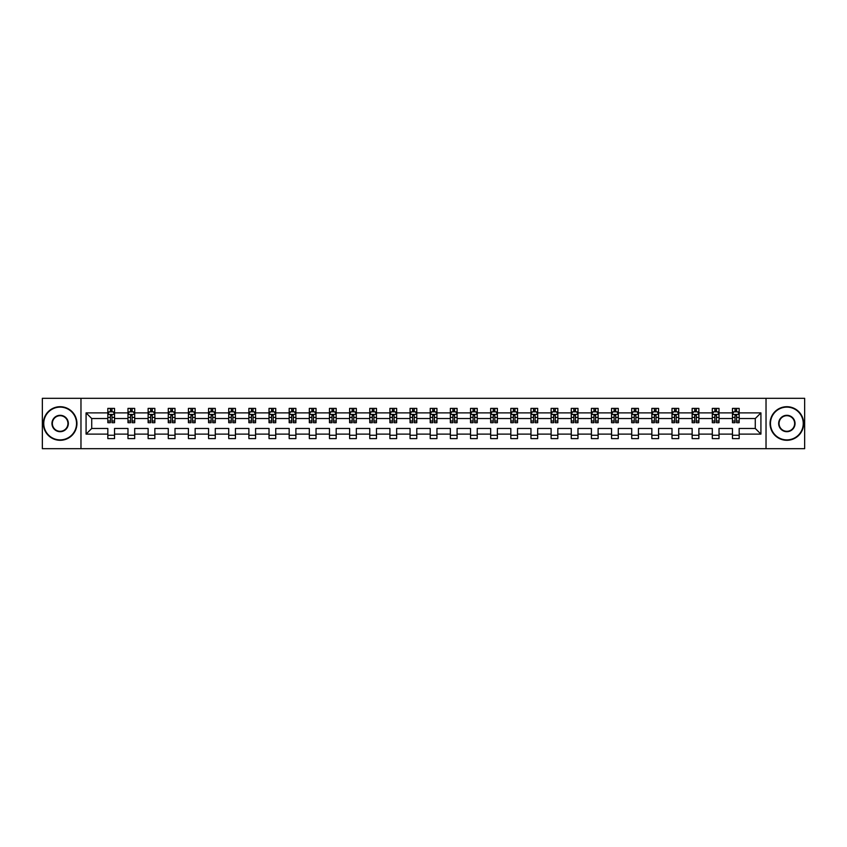 <?xml version="1.0" encoding="UTF-8"?>
<svg xmlns="http://www.w3.org/2000/svg" width="847" height="847" viewBox="0 0 847 847"><rect width="100%" height="100%" fill="white"/><g stroke="black" fill="none" stroke-linecap="round" stroke-linejoin="round"><path stroke-width="1.27" d="M766.027 448.688L804.65 448.688L804.65 398.312L766.027 398.312L766.027 448.688L80.973 448.688L80.973 398.312L42.35 398.312L42.35 448.688L80.973 448.688M739.166 434.109L739.166 428.466L755.28 428.466L760.924 434.109L739.166 434.109L739.166 438.608L732.454 438.608L732.454 434.109L719.018 434.109L719.018 438.608L712.306 438.608L712.306 434.109L698.87 434.109L698.87 438.608L692.147 438.608L692.147 434.109L678.722 434.109L678.722 438.608L671.999 438.608L671.999 434.109L658.574 434.109L658.574 438.608L651.851 438.608L651.851 434.109L638.426 434.109L638.426 438.608L631.703 438.608L631.703 434.109L618.268 434.109L618.268 438.608L611.555 438.608L611.555 434.109L598.12 434.109L598.12 438.608L591.407 438.608L591.407 434.109L577.972 434.109L577.972 438.608L571.259 438.608L571.259 434.109L557.824 434.109L557.824 438.608L551.111 438.608L551.111 434.109L537.676 434.109L537.676 438.608L530.963 438.608L530.963 434.109L517.528 434.109L517.528 438.608L510.815 438.608L510.815 434.109L497.38 434.109L497.38 438.608L490.667 438.608L490.667 434.109L477.232 434.109L477.232 438.608L470.519 438.608L470.519 434.109L457.084 434.109L457.084 438.608L450.36 438.608L450.36 434.109L436.936 434.109L436.936 438.608L430.212 438.608L430.212 434.109L416.788 434.109L416.788 438.608L410.064 438.608L410.064 434.109L396.64 434.109L396.64 438.608L389.916 438.608L389.916 434.109L376.481 434.109L376.481 438.608L369.768 438.608L369.768 434.109L356.333 434.109L356.333 438.608L349.62 438.608L349.62 434.109L336.185 434.109L336.185 438.608L329.472 438.608L329.472 434.109L316.037 434.109L316.037 438.608L309.324 438.608L309.324 434.109L295.889 434.109L295.889 438.608L289.176 438.608L289.176 434.109L275.741 434.109L275.741 438.608L269.028 438.608L269.028 434.109L255.593 434.109L255.593 438.608L248.88 438.608L248.88 434.109L235.445 434.109L235.445 438.608L228.732 438.608L228.732 434.109L215.297 434.109L215.297 438.608L208.574 438.608L208.574 434.109L195.149 434.109L195.149 438.608L188.426 438.608L188.426 434.109L175.001 434.109L175.001 438.608L168.278 438.608L168.278 434.109L154.853 434.109L154.853 438.608L148.13 438.608L148.13 434.109L134.694 434.109L134.694 438.608L127.982 438.608L127.982 434.109L114.546 434.109L114.546 438.608L107.834 438.608L107.834 434.109L86.076 434.109L86.076 412.891L107.834 412.891L107.834 408.392L114.546 408.392L114.546 412.891L127.982 412.891L127.982 408.392L134.694 408.392L134.694 412.891L148.13 412.891L148.13 408.392L154.853 408.392L154.853 412.891L168.278 412.891L168.278 408.392L175.001 408.392L175.001 412.891L188.426 412.891L188.426 408.392L195.149 408.392L195.149 412.891L208.574 412.891L208.574 408.392L215.297 408.392L215.297 412.891L228.732 412.891L228.732 408.392L235.445 408.392L235.445 412.891L248.88 412.891L248.88 408.392L255.593 408.392L255.593 412.891L269.028 412.891L269.028 408.392L275.741 408.392L275.741 412.891L289.176 412.891L289.176 408.392L295.889 408.392L295.889 412.891L309.324 412.891L309.324 408.392L316.037 408.392L316.037 412.891L329.472 412.891L329.472 408.392L336.185 408.392L336.185 412.891L349.62 412.891L349.62 408.392L356.333 408.392L356.333 412.891L369.768 412.891L369.768 408.392L376.481 408.392L376.481 412.891L389.916 412.891L389.916 408.392L396.64 408.392L396.64 412.891L410.064 412.891L410.064 408.392L416.788 408.392L416.788 412.891L430.212 412.891L430.212 408.392L436.936 408.392L436.936 412.891L450.36 412.891L450.36 408.392L457.084 408.392L457.084 412.891L470.519 412.891L470.519 408.392L477.232 408.392L477.232 412.891L490.667 412.891L490.667 408.392L497.38 408.392L497.38 412.891L510.815 412.891L510.815 408.392L517.528 408.392L517.528 412.891L530.963 412.891L530.963 408.392L537.676 408.392L537.676 412.891L551.111 412.891L551.111 408.392L557.824 408.392L557.824 412.891L571.259 412.891L571.259 408.392L577.972 408.392L577.972 412.891L591.407 412.891L591.407 408.392L598.12 408.392L598.12 412.891L611.555 412.891L611.555 408.392L618.268 408.392L618.268 412.891L631.703 412.891L631.703 408.392L638.426 408.392L638.426 412.891L651.851 412.891L651.851 408.392L658.574 408.392L658.574 412.891L671.999 412.891L671.999 408.392L678.722 408.392L678.722 412.891L692.147 412.891L692.147 408.392L698.87 408.392L698.87 412.891L712.306 412.891L712.306 408.392L719.018 408.392L719.018 412.891L732.454 412.891L732.454 408.392L739.166 408.392L739.166 412.891L760.924 412.891L760.924 434.109M766.027 398.312L80.973 398.312M732.454 412.891L732.454 418.534L719.018 418.534L719.018 412.891M719.018 434.109L719.018 428.466L732.454 428.466L732.454 434.109M712.306 412.891L712.306 418.534L698.87 418.534L698.87 412.891M698.87 434.109L698.87 428.466L712.306 428.466L712.306 434.109M692.147 412.891L692.147 418.534L678.722 418.534L678.722 412.891M678.722 434.109L678.722 428.466L692.147 428.466L692.147 434.109M671.999 412.891L671.999 418.534L658.574 418.534L658.574 412.891M658.574 434.109L658.574 428.466L671.999 428.466L671.999 434.109M651.851 412.891L651.851 418.534L638.426 418.534L638.426 412.891M638.426 434.109L638.426 428.466L651.851 428.466L651.851 434.109M631.703 412.891L631.703 418.534L618.268 418.534L618.268 412.891M618.268 434.109L618.268 428.466L631.703 428.466L631.703 434.109M611.555 412.891L611.555 418.534L598.12 418.534L598.12 412.891M598.12 434.109L598.12 428.466L611.555 428.466L611.555 434.109M591.407 412.891L591.407 418.534L577.972 418.534L577.972 412.891M577.972 434.109L577.972 428.466L591.407 428.466L591.407 434.109M571.259 412.891L571.259 418.534L557.824 418.534L557.824 412.891M557.824 434.109L557.824 428.466L571.259 428.466L571.259 434.109M551.111 412.891L551.111 418.534L537.676 418.534L537.676 412.891M537.676 434.109L537.676 428.466L551.111 428.466L551.111 434.109M530.963 412.891L530.963 418.534L517.528 418.534L517.528 412.891M517.528 434.109L517.528 428.466L530.963 428.466L530.963 434.109M510.815 412.891L510.815 418.534L497.38 418.534L497.38 412.891M497.38 434.109L497.38 428.466L510.815 428.466L510.815 434.109M490.667 412.891L490.667 418.534L477.232 418.534L477.232 412.891M477.232 434.109L477.232 428.466L490.667 428.466L490.667 434.109M470.519 412.891L470.519 418.534L457.084 418.534L457.084 412.891M457.084 434.109L457.084 428.466L470.519 428.466L470.519 434.109M450.36 412.891L450.36 418.534L436.936 418.534L436.936 412.891M436.936 434.109L436.936 428.466L450.36 428.466L450.36 434.109M430.212 412.891L430.212 418.534L416.788 418.534L416.788 412.891M416.788 434.109L416.788 428.466L430.212 428.466L430.212 434.109M410.064 412.891L410.064 418.534L396.64 418.534L396.64 412.891M396.64 434.109L396.64 428.466L410.064 428.466L410.064 434.109M389.916 412.891L389.916 418.534L376.481 418.534L376.481 412.891M376.481 434.109L376.481 428.466L389.916 428.466L389.916 434.109M369.768 412.891L369.768 418.534L356.333 418.534L356.333 412.891M356.333 434.109L356.333 428.466L369.768 428.466L369.768 434.109M349.62 412.891L349.62 418.534L336.185 418.534L336.185 412.891M336.185 434.109L336.185 428.466L349.62 428.466L349.62 434.109M329.472 412.891L329.472 418.534L316.037 418.534L316.037 412.891M316.037 434.109L316.037 428.466L329.472 428.466L329.472 434.109M309.324 412.891L309.324 418.534L295.889 418.534L295.889 412.891M295.889 434.109L295.889 428.466L309.324 428.466L309.324 434.109M289.176 412.891L289.176 418.534L275.741 418.534L275.741 412.891M275.741 434.109L275.741 428.466L289.176 428.466L289.176 434.109M269.028 412.891L269.028 418.534L255.593 418.534L255.593 412.891M255.593 434.109L255.593 428.466L269.028 428.466L269.028 434.109M248.88 412.891L248.88 418.534L235.445 418.534L235.445 412.891M235.445 434.109L235.445 428.466L248.88 428.466L248.88 434.109M228.732 412.891L228.732 418.534L215.297 418.534L215.297 412.891M215.297 434.109L215.297 428.466L228.732 428.466L228.732 434.109M208.574 412.891L208.574 418.534L195.149 418.534L195.149 412.891M195.149 434.109L195.149 428.466L208.574 428.466L208.574 434.109M188.426 412.891L188.426 418.534L175.001 418.534L175.001 412.891M175.001 434.109L175.001 428.466L188.426 428.466L188.426 434.109M168.278 412.891L168.278 418.534L154.853 418.534L154.853 412.891M154.853 434.109L154.853 428.466L168.278 428.466L168.278 434.109M148.13 412.891L148.13 418.534L134.694 418.534L134.694 412.891M134.694 434.109L134.694 428.466L148.13 428.466L148.13 434.109M127.982 412.891L127.982 418.534L114.546 418.534L114.546 412.891M114.546 434.109L114.546 428.466L127.982 428.466L127.982 434.109M107.834 412.891L107.834 418.534L91.72 418.534L91.72 428.466L107.834 428.466L107.834 434.109M86.076 412.891L91.72 418.534M755.28 428.466L755.28 418.534L739.166 418.534L739.166 412.891M735.005 411.748L736.615 411.748M714.857 411.748L716.467 411.748M694.709 411.748L696.319 411.748M674.551 411.748L676.171 411.748M654.403 411.748L656.023 411.748M634.255 411.748L635.875 411.748M614.107 411.748L615.716 411.748M593.959 411.748L595.568 411.748M573.811 411.748L575.42 411.748M553.663 411.748L555.272 411.748M533.515 411.748L535.124 411.748M513.367 411.748L514.976 411.748M493.219 411.748L494.828 411.748M473.071 411.748L474.68 411.748M452.923 411.748L454.532 411.748M432.764 411.748L434.384 411.748M412.616 411.748L414.236 411.748M392.468 411.748L394.077 411.748M372.32 411.748L373.929 411.748M352.172 411.748L353.781 411.748M332.024 411.748L333.633 411.748M311.876 411.748L313.485 411.748M291.728 411.748L293.337 411.748M271.58 411.748L273.189 411.748M251.432 411.748L253.041 411.748M231.284 411.748L232.893 411.748M211.125 411.748L212.745 411.748M190.977 411.748L192.597 411.748M170.829 411.748L172.449 411.748M150.681 411.748L152.291 411.748M130.533 411.748L132.143 411.748M110.385 411.748L111.995 411.748M107.834 435.252L114.546 435.252M127.982 435.252L134.694 435.252M148.13 435.252L154.853 435.252M168.278 435.252L175.001 435.252M188.426 435.252L195.149 435.252M208.574 435.252L215.297 435.252M228.732 435.252L235.445 435.252M248.88 435.252L255.593 435.252M269.028 435.252L275.741 435.252M289.176 435.252L295.889 435.252M309.324 435.252L316.037 435.252M329.472 435.252L336.185 435.252M349.62 435.252L356.333 435.252M369.768 435.252L376.481 435.252M389.916 435.252L396.64 435.252M410.064 435.252L416.788 435.252M430.212 435.252L436.936 435.252M450.36 435.252L457.084 435.252M470.519 435.252L477.232 435.252M490.667 435.252L497.38 435.252M510.815 435.252L517.528 435.252M530.963 435.252L537.676 435.252M551.111 435.252L557.824 435.252M571.259 435.252L577.972 435.252M591.407 435.252L598.12 435.252M611.555 435.252L618.268 435.252M631.703 435.252L638.426 435.252M651.851 435.252L658.574 435.252M671.999 435.252L678.722 435.252M692.147 435.252L698.87 435.252M712.306 435.252L719.018 435.252M732.454 435.252L739.166 435.252M91.72 428.466L86.076 434.109M760.924 412.891L755.28 418.534M111.995 410.139L110.385 410.139M109.094 411.97L107.834 411.97L107.834 408.392L110.385 408.392L110.385 411.811M107.834 421.012L107.834 422.695L110.385 422.695L110.385 421.012L107.834 421.012L107.834 418.534M114.546 418.534L114.546 422.695L111.995 422.695L111.995 415.506L110.385 415.506L110.385 421.012M113.286 411.97L114.546 411.97L114.546 408.392L111.995 408.392L111.995 411.811M114.546 414.501L113.212 411.811L109.178 411.811L107.834 414.501M60.148 407.111A16.389 16.389 0 0 0 43.758 423.5A16.389 16.389 0 0 0 60.148 439.889A16.389 16.389 0 0 0 76.537 423.5A16.389 16.389 0 0 0 60.148 407.111M60.148 440.292A16.792 16.792 0 0 1 43.356 423.5A16.792 16.792 0 0 1 60.148 406.708A16.792 16.792 0 0 1 76.939 423.5A16.792 16.792 0 0 1 60.148 440.292M60.148 415.305A8.195 8.195 0 0 1 68.342 423.5A8.195 8.195 0 0 1 60.148 431.695A8.195 8.195 0 0 1 51.953 423.5A8.195 8.195 0 0 1 60.148 415.305M60.148 431.292A7.792 7.792 0 0 0 67.94 423.5A7.792 7.792 0 0 0 60.148 415.708A7.792 7.792 0 0 0 52.355 423.5A7.792 7.792 0 0 0 60.148 431.292M786.852 407.111A16.389 16.389 0 0 0 770.463 423.5A16.389 16.389 0 0 0 786.852 439.889A16.389 16.389 0 0 0 803.242 423.5A16.389 16.389 0 0 0 786.852 407.111M786.852 440.292A16.792 16.792 0 0 1 770.061 423.5A16.792 16.792 0 0 1 786.852 406.708A16.792 16.792 0 0 1 803.644 423.5A16.792 16.792 0 0 1 786.852 440.292M786.852 415.305A8.195 8.195 0 0 1 795.047 423.5A8.195 8.195 0 0 1 786.852 431.695A8.195 8.195 0 0 1 778.658 423.5A8.195 8.195 0 0 1 786.852 415.305M786.852 431.292A7.792 7.792 0 0 0 794.645 423.5A7.792 7.792 0 0 0 786.852 415.708A7.792 7.792 0 0 0 779.06 423.5A7.792 7.792 0 0 0 786.852 431.292M132.143 410.139L130.533 410.139M129.242 411.97L127.982 411.97L127.982 408.392L130.533 408.392L130.533 411.811M127.982 421.012L127.982 422.695L130.533 422.695L130.533 421.012L127.982 421.012L127.982 418.534M134.694 418.534L134.694 422.695L132.143 422.695L132.143 415.506L130.533 415.506L130.533 421.012M133.434 411.97L134.694 411.97L134.694 408.392L132.143 408.392L132.143 411.811M134.694 414.501L133.36 411.811L129.326 411.811L127.982 414.501M152.291 410.139L150.681 410.139M149.39 411.97L148.13 411.97L148.13 408.392L150.681 408.392L150.681 411.811M148.13 421.012L148.13 422.695L150.681 422.695L150.681 421.012L148.13 421.012L148.13 418.534M154.853 418.534L154.853 422.695L152.291 422.695L152.291 415.506L150.681 415.506L150.681 421.012M153.582 411.97L154.853 411.97L154.853 408.392L152.291 408.392L152.291 411.811M154.853 414.501L153.508 411.811L149.474 411.811L148.13 414.501M172.449 410.139L170.829 410.139M169.548 411.97L168.278 411.97L168.278 408.392L170.829 408.392L170.829 411.811M168.278 421.012L168.278 422.695L170.829 422.695L170.829 421.012L168.278 421.012L168.278 418.534M175.001 418.534L175.001 422.695L172.449 422.695L172.449 415.506L170.829 415.506L170.829 421.012M173.73 411.97L175.001 411.97L175.001 408.392L172.449 408.392L172.449 411.811M175.001 414.501L173.656 411.811L169.622 411.811L168.278 414.501M192.597 410.139L190.977 410.139M189.696 411.97L188.426 411.97L188.426 408.392L190.977 408.392L190.977 411.811M188.426 421.012L188.426 422.695L190.977 422.695L190.977 421.012L188.426 421.012L188.426 418.534M195.149 418.534L195.149 422.695L192.597 422.695L192.597 415.506L190.977 415.506L190.977 421.012M193.878 411.97L195.149 411.97L195.149 408.392L192.597 408.392L192.597 411.811M195.149 414.501L193.804 411.811L189.77 411.811L188.426 414.501M212.745 410.139L211.125 410.139M209.844 411.97L208.574 411.97L208.574 408.392L211.125 408.392L211.125 411.811M208.574 421.012L208.574 422.695L211.125 422.695L211.125 421.012L208.574 421.012L208.574 418.534M215.297 418.534L215.297 422.695L212.745 422.695L212.745 415.506L211.125 415.506L211.125 421.012M214.037 411.97L215.297 411.97L215.297 408.392L212.745 408.392L212.745 411.811M215.297 414.501L213.952 411.811L209.918 411.811L208.574 414.501M232.893 410.139L231.284 410.139M229.992 411.97L228.732 411.97L228.732 408.392L231.284 408.392L231.284 411.811M228.732 421.012L228.732 422.695L231.284 422.695L231.284 421.012L228.732 421.012L228.732 418.534M235.445 418.534L235.445 422.695L232.893 422.695L232.893 415.506L231.284 415.506L231.284 421.012M234.185 411.97L235.445 411.97L235.445 408.392L232.893 408.392L232.893 411.811M235.445 414.501L234.1 411.811L230.066 411.811L228.732 414.501M253.041 410.139L251.432 410.139M250.14 411.97L248.88 411.97L248.88 408.392L251.432 408.392L251.432 411.811M248.88 421.012L248.88 422.695L251.432 422.695L251.432 421.012L248.88 421.012L248.88 418.534M255.593 418.534L255.593 422.695L253.041 422.695L253.041 415.506L251.432 415.506L251.432 421.012M254.333 411.97L255.593 411.97L255.593 408.392L253.041 408.392L253.041 411.811M255.593 414.501L254.248 411.811L250.214 411.811L248.88 414.501M273.189 410.139L271.58 410.139M270.288 411.97L269.028 411.97L269.028 408.392L271.58 408.392L271.58 411.811M269.028 421.012L269.028 422.695L271.58 422.695L271.58 421.012L269.028 421.012L269.028 418.534M275.741 418.534L275.741 422.695L273.189 422.695L273.189 415.506L271.58 415.506L271.58 421.012M274.481 411.97L275.741 411.97L275.741 408.392L273.189 408.392L273.189 411.811M275.741 414.501L274.396 411.811L270.373 411.811L269.028 414.501M293.337 410.139L291.728 410.139M290.436 411.97L289.176 411.97L289.176 408.392L291.728 408.392L291.728 411.811M289.176 421.012L289.176 422.695L291.728 422.695L291.728 421.012L289.176 421.012L289.176 418.534M295.889 418.534L295.889 422.695L293.337 422.695L293.337 415.506L291.728 415.506L291.728 421.012M294.629 411.97L295.889 411.97L295.889 408.392L293.337 408.392L293.337 411.811M295.889 414.501L294.544 411.811L290.521 411.811L289.176 414.501M313.485 410.139L311.876 410.139M310.584 411.97L309.324 411.97L309.324 408.392L311.876 408.392L311.876 411.811M309.324 421.012L309.324 422.695L311.876 422.695L311.876 421.012L309.324 421.012L309.324 418.534M316.037 418.534L316.037 422.695L313.485 422.695L313.485 415.506L311.876 415.506L311.876 421.012M314.777 411.97L316.037 411.97L316.037 408.392L313.485 408.392L313.485 411.811M316.037 414.501L314.692 411.811L310.669 411.811L309.324 414.501M333.633 410.139L332.024 410.139M330.732 411.97L329.472 411.97L329.472 408.392L332.024 408.392L332.024 411.811M329.472 421.012L329.472 422.695L332.024 422.695L332.024 421.012L329.472 421.012L329.472 418.534M336.185 418.534L336.185 422.695L333.633 422.695L333.633 415.506L332.024 415.506L332.024 421.012M334.925 411.97L336.185 411.97L336.185 408.392L333.633 408.392L333.633 411.811M336.185 414.501L334.84 411.811L330.817 411.811L329.472 414.501M353.781 410.139L352.172 410.139M350.88 411.97L349.62 411.97L349.62 408.392L352.172 408.392L352.172 411.811M349.62 421.012L349.62 422.695L352.172 422.695L352.172 421.012L349.62 421.012L349.62 418.534M356.333 418.534L356.333 422.695L353.781 422.695L353.781 415.506L352.172 415.506L352.172 421.012M355.073 411.97L356.333 411.97L356.333 408.392L353.781 408.392L353.781 411.811M356.333 414.501L354.999 411.811L350.965 411.811L349.62 414.501M373.929 410.139L372.32 410.139M371.028 411.97L369.768 411.97L369.768 408.392L372.32 408.392L372.32 411.811M369.768 421.012L369.768 422.695L372.32 422.695L372.32 421.012L369.768 421.012L369.768 418.534M376.481 418.534L376.481 422.695L373.929 422.695L373.929 415.506L372.32 415.506L372.32 421.012M375.221 411.97L376.481 411.97L376.481 408.392L373.929 408.392L373.929 411.811M376.481 414.501L375.147 411.811L371.113 411.811L369.768 414.501M394.077 410.139L392.468 410.139M391.176 411.97L389.916 411.97L389.916 408.392L392.468 408.392L392.468 411.811M389.916 421.012L389.916 422.695L392.468 422.695L392.468 421.012L389.916 421.012L389.916 418.534M396.64 418.534L396.64 422.695L394.077 422.695L394.077 415.506L392.468 415.506L392.468 421.012M395.369 411.97L396.64 411.97L396.64 408.392L394.077 408.392L394.077 411.811M396.64 414.501L395.295 411.811L391.261 411.811L389.916 414.501M414.236 410.139L412.616 410.139M411.335 411.97L410.064 411.97L410.064 408.392L412.616 408.392L412.616 411.811M410.064 421.012L410.064 422.695L412.616 422.695L412.616 421.012L410.064 421.012L410.064 418.534M416.788 418.534L416.788 422.695L414.236 422.695L414.236 415.506L412.616 415.506L412.616 421.012M415.517 411.97L416.788 411.97L416.788 408.392L414.236 408.392L414.236 411.811M416.788 414.501L415.443 411.811L411.409 411.811L410.064 414.501M434.384 410.139L432.764 410.139M431.483 411.97L430.212 411.97L430.212 408.392L432.764 408.392L432.764 411.811M430.212 421.012L430.212 422.695L432.764 422.695L432.764 421.012L430.212 421.012L430.212 418.534M436.936 418.534L436.936 422.695L434.384 422.695L434.384 415.506L432.764 415.506L432.764 421.012M435.665 411.97L436.936 411.97L436.936 408.392L434.384 408.392L434.384 411.811M436.936 414.501L435.591 411.811L431.557 411.811L430.212 414.501M454.532 410.139L452.923 410.139M451.631 411.97L450.36 411.97L450.36 408.392L452.923 408.392L452.923 411.811M450.36 421.012L450.36 422.695L452.923 422.695L452.923 421.012L450.36 421.012L450.36 418.534M457.084 418.534L457.084 422.695L454.532 422.695L454.532 415.506L452.923 415.506L452.923 421.012M455.824 411.97L457.084 411.97L457.084 408.392L454.532 408.392L454.532 411.811M457.084 414.501L455.739 411.811L451.705 411.811L450.36 414.501M474.68 410.139L473.071 410.139M471.779 411.97L470.519 411.97L470.519 408.392L473.071 408.392L473.071 411.811M470.519 421.012L470.519 422.695L473.071 422.695L473.071 421.012L470.519 421.012L470.519 418.534M477.232 418.534L477.232 422.695L474.68 422.695L474.68 415.506L473.071 415.506L473.071 421.012M475.972 411.97L477.232 411.97L477.232 408.392L474.68 408.392L474.68 411.811M477.232 414.501L475.887 411.811L471.853 411.811L470.519 414.501M494.828 410.139L493.219 410.139M491.927 411.97L490.667 411.97L490.667 408.392L493.219 408.392L493.219 411.811M490.667 421.012L490.667 422.695L493.219 422.695L493.219 421.012L490.667 421.012L490.667 418.534M497.38 418.534L497.38 422.695L494.828 422.695L494.828 415.506L493.219 415.506L493.219 421.012M496.12 411.97L497.38 411.97L497.38 408.392L494.828 408.392L494.828 411.811M497.38 414.501L496.035 411.811L492.001 411.811L490.667 414.501M514.976 410.139L513.367 410.139M512.075 411.97L510.815 411.97L510.815 408.392L513.367 408.392L513.367 411.811M510.815 421.012L510.815 422.695L513.367 422.695L513.367 421.012L510.815 421.012L510.815 418.534M517.528 418.534L517.528 422.695L514.976 422.695L514.976 415.506L513.367 415.506L513.367 421.012M516.268 411.97L517.528 411.97L517.528 408.392L514.976 408.392L514.976 411.811M517.528 414.501L516.183 411.811L512.16 411.811L510.815 414.501M535.124 410.139L533.515 410.139M532.223 411.97L530.963 411.97L530.963 408.392L533.515 408.392L533.515 411.811M530.963 421.012L530.963 422.695L533.515 422.695L533.515 421.012L530.963 421.012L530.963 418.534M537.676 418.534L537.676 422.695L535.124 422.695L535.124 415.506L533.515 415.506L533.515 421.012M536.416 411.97L537.676 411.97L537.676 408.392L535.124 408.392L535.124 411.811M537.676 414.501L536.331 411.811L532.308 411.811L530.963 414.501M555.272 410.139L553.663 410.139M552.371 411.97L551.111 411.97L551.111 408.392L553.663 408.392L553.663 411.811M551.111 421.012L551.111 422.695L553.663 422.695L553.663 421.012L551.111 421.012L551.111 418.534M557.824 418.534L557.824 422.695L555.272 422.695L555.272 415.506L553.663 415.506L553.663 421.012M556.564 411.97L557.824 411.97L557.824 408.392L555.272 408.392L555.272 411.811M557.824 414.501L556.479 411.811L552.456 411.811L551.111 414.501M575.42 410.139L573.811 410.139M572.519 411.97L571.259 411.97L571.259 408.392L573.811 408.392L573.811 411.811M571.259 421.012L571.259 422.695L573.811 422.695L573.811 421.012L571.259 421.012L571.259 418.534M577.972 418.534L577.972 422.695L575.42 422.695L575.42 415.506L573.811 415.506L573.811 421.012M576.712 411.97L577.972 411.97L577.972 408.392L575.42 408.392L575.42 411.811M577.972 414.501L576.627 411.811L572.604 411.811L571.259 414.501M595.568 410.139L593.959 410.139M592.667 411.97L591.407 411.97L591.407 408.392L593.959 408.392L593.959 411.811M591.407 421.012L591.407 422.695L593.959 422.695L593.959 421.012L591.407 421.012L591.407 418.534M598.12 418.534L598.12 422.695L595.568 422.695L595.568 415.506L593.959 415.506L593.959 421.012M596.86 411.97L598.12 411.97L598.12 408.392L595.568 408.392L595.568 411.811M598.12 414.501L596.786 411.811L592.752 411.811L591.407 414.501M615.716 410.139L614.107 410.139M612.815 411.97L611.555 411.97L611.555 408.392L614.107 408.392L614.107 411.811M611.555 421.012L611.555 422.695L614.107 422.695L614.107 421.012L611.555 421.012L611.555 418.534M618.268 418.534L618.268 422.695L615.716 422.695L615.716 415.506L614.107 415.506L614.107 421.012M617.008 411.97L618.268 411.97L618.268 408.392L615.716 408.392L615.716 411.811M618.268 414.501L616.934 411.811L612.9 411.811L611.555 414.501M635.875 410.139L634.255 410.139M632.963 411.97L631.703 411.97L631.703 408.392L634.255 408.392L634.255 411.811M631.703 421.012L631.703 422.695L634.255 422.695L634.255 421.012L631.703 421.012L631.703 418.534M638.426 418.534L638.426 422.695L635.875 422.695L635.875 415.506L634.255 415.506L634.255 421.012M637.156 411.97L638.426 411.97L638.426 408.392L635.875 408.392L635.875 411.811M638.426 414.501L637.082 411.811L633.048 411.811L631.703 414.501M656.023 410.139L654.403 410.139M653.122 411.97L651.851 411.97L651.851 408.392L654.403 408.392L654.403 411.811M651.851 421.012L651.851 422.695L654.403 422.695L654.403 421.012L651.851 421.012L651.851 418.534M658.574 418.534L658.574 422.695L656.023 422.695L656.023 415.506L654.403 415.506L654.403 421.012M657.304 411.97L658.574 411.97L658.574 408.392L656.023 408.392L656.023 411.811M658.574 414.501L657.23 411.811L653.196 411.811L651.851 414.501M676.171 410.139L674.551 410.139M673.27 411.97L671.999 411.97L671.999 408.392L674.551 408.392L674.551 411.811M671.999 421.012L671.999 422.695L674.551 422.695L674.551 421.012L671.999 421.012L671.999 418.534M678.722 418.534L678.722 422.695L676.171 422.695L676.171 415.506L674.551 415.506L674.551 421.012M677.452 411.97L678.722 411.97L678.722 408.392L676.171 408.392L676.171 411.811M678.722 414.501L677.378 411.811L673.344 411.811L671.999 414.501M696.319 410.139L694.709 410.139M693.418 411.97L692.147 411.97L692.147 408.392L694.709 408.392L694.709 411.811M692.147 421.012L692.147 422.695L694.709 422.695L694.709 421.012L692.147 421.012L692.147 418.534M698.87 418.534L698.87 422.695L696.319 422.695L696.319 415.506L694.709 415.506L694.709 421.012M697.61 411.97L698.87 411.97L698.87 408.392L696.319 408.392L696.319 411.811M698.87 414.501L697.526 411.811L693.492 411.811L692.147 414.501M716.467 410.139L714.857 410.139M713.566 411.97L712.306 411.97L712.306 408.392L714.857 408.392L714.857 411.811M712.306 421.012L712.306 422.695L714.857 422.695L714.857 421.012L712.306 421.012L712.306 418.534M719.018 418.534L719.018 422.695L716.467 422.695L716.467 415.506L714.857 415.506L714.857 421.012M717.758 411.97L719.018 411.97L719.018 408.392L716.467 408.392L716.467 411.811M719.018 414.501L717.674 411.811L713.64 411.811L712.306 414.501M736.615 410.139L735.005 410.139M733.714 411.97L732.454 411.97L732.454 408.392L735.005 408.392L735.005 411.811M732.454 421.012L732.454 422.695L735.005 422.695L735.005 421.012L732.454 421.012L732.454 418.534M739.166 418.534L739.166 422.695L736.615 422.695L736.615 415.506L735.005 415.506L735.005 421.012M737.906 411.97L739.166 411.97L739.166 408.392L736.615 408.392L736.615 411.811M739.166 414.501L737.822 411.811L733.788 411.811L732.454 414.501M114.514 414.437L107.865 414.437M114.546 421.012L111.995 421.012M110.385 417.412L107.834 417.412M114.546 417.412L111.995 417.412M111.995 410.986L110.385 410.986M134.662 414.437L128.013 414.437M134.694 421.012L132.143 421.012M130.533 417.412L127.982 417.412M134.694 417.412L132.143 417.412M132.143 410.986L130.533 410.986M154.81 414.437L148.161 414.437M154.853 421.012L152.291 421.012M150.681 417.412L148.13 417.412M154.853 417.412L152.291 417.412M152.291 410.986L150.681 410.986M174.958 414.437L168.309 414.437M175.001 421.012L172.449 421.012M170.829 417.412L168.278 417.412M175.001 417.412L172.449 417.412M172.449 410.986L170.829 410.986M195.117 414.437L188.468 414.437M195.149 421.012L192.597 421.012M190.977 417.412L188.426 417.412M195.149 417.412L192.597 417.412M192.597 410.986L190.977 410.986M215.265 414.437L208.616 414.437M215.297 421.012L212.745 421.012M211.125 417.412L208.574 417.412M215.297 417.412L212.745 417.412M212.745 410.986L211.125 410.986M235.413 414.437L228.764 414.437M235.445 421.012L232.893 421.012M231.284 417.412L228.732 417.412M235.445 417.412L232.893 417.412M232.893 410.986L231.284 410.986M255.561 414.437L248.912 414.437M255.593 421.012L253.041 421.012M251.432 417.412L248.88 417.412M255.593 417.412L253.041 417.412M253.041 410.986L251.432 410.986M275.709 414.437L269.06 414.437M275.741 421.012L273.189 421.012M271.58 417.412L269.028 417.412M275.741 417.412L273.189 417.412M273.189 410.986L271.58 410.986M295.857 414.437L289.208 414.437M295.889 421.012L293.337 421.012M291.728 417.412L289.176 417.412M295.889 417.412L293.337 417.412M293.337 410.986L291.728 410.986M316.005 414.437L309.356 414.437M316.037 421.012L313.485 421.012M311.876 417.412L309.324 417.412M316.037 417.412L313.485 417.412M313.485 410.986L311.876 410.986M336.153 414.437L329.504 414.437M336.185 421.012L333.633 421.012M332.024 417.412L329.472 417.412M336.185 417.412L333.633 417.412M333.633 410.986L332.024 410.986M356.301 414.437L349.652 414.437M356.333 421.012L353.781 421.012M352.172 417.412L349.62 417.412M356.333 417.412L353.781 417.412M353.781 410.986L352.172 410.986M376.449 414.437L369.8 414.437M376.481 421.012L373.929 421.012M372.32 417.412L369.768 417.412M376.481 417.412L373.929 417.412M373.929 410.986L372.32 410.986M396.597 414.437L389.948 414.437M396.64 421.012L394.077 421.012M392.468 417.412L389.916 417.412M396.64 417.412L394.077 417.412M394.077 410.986L392.468 410.986M416.745 414.437L410.096 414.437M416.788 421.012L414.236 421.012M412.616 417.412L410.064 417.412M416.788 417.412L414.236 417.412M414.236 410.986L412.616 410.986M436.904 414.437L430.255 414.437M436.936 421.012L434.384 421.012M432.764 417.412L430.212 417.412M436.936 417.412L434.384 417.412M434.384 410.986L432.764 410.986M457.052 414.437L450.403 414.437M457.084 421.012L454.532 421.012M452.923 417.412L450.36 417.412M457.084 417.412L454.532 417.412M454.532 410.986L452.923 410.986M477.2 414.437L470.551 414.437M477.232 421.012L474.68 421.012M473.071 417.412L470.519 417.412M477.232 417.412L474.68 417.412M474.68 410.986L473.071 410.986M497.348 414.437L490.699 414.437M497.38 421.012L494.828 421.012M493.219 417.412L490.667 417.412M497.38 417.412L494.828 417.412M494.828 410.986L493.219 410.986M517.496 414.437L510.847 414.437M517.528 421.012L514.976 421.012M513.367 417.412L510.815 417.412M517.528 417.412L514.976 417.412M514.976 410.986L513.367 410.986M537.644 414.437L530.995 414.437M537.676 421.012L535.124 421.012M533.515 417.412L530.963 417.412M537.676 417.412L535.124 417.412M535.124 410.986L533.515 410.986M557.792 414.437L551.143 414.437M557.824 421.012L555.272 421.012M553.663 417.412L551.111 417.412M557.824 417.412L555.272 417.412M555.272 410.986L553.663 410.986M577.94 414.437L571.291 414.437M577.972 421.012L575.42 421.012M573.811 417.412L571.259 417.412M577.972 417.412L575.42 417.412M575.42 410.986L573.811 410.986M598.088 414.437L591.439 414.437M598.12 421.012L595.568 421.012M593.959 417.412L591.407 417.412M598.12 417.412L595.568 417.412M595.568 410.986L593.959 410.986M618.236 414.437L611.587 414.437M618.268 421.012L615.716 421.012M614.107 417.412L611.555 417.412M618.268 417.412L615.716 417.412M615.716 410.986L614.107 410.986M638.384 414.437L631.735 414.437M638.426 421.012L635.875 421.012M634.255 417.412L631.703 417.412M638.426 417.412L635.875 417.412M635.875 410.986L634.255 410.986M658.532 414.437L651.883 414.437M658.574 421.012L656.023 421.012M654.403 417.412L651.851 417.412M658.574 417.412L656.023 417.412M656.023 410.986L654.403 410.986M678.691 414.437L672.042 414.437M678.722 421.012L676.171 421.012M674.551 417.412L671.999 417.412M678.722 417.412L676.171 417.412M676.171 410.986L674.551 410.986M698.839 414.437L692.19 414.437M698.87 421.012L696.319 421.012M694.709 417.412L692.147 417.412M698.87 417.412L696.319 417.412M696.319 410.986L694.709 410.986M718.987 414.437L712.338 414.437M719.018 421.012L716.467 421.012M714.857 417.412L712.306 417.412M719.018 417.412L716.467 417.412M716.467 410.986L714.857 410.986M739.135 414.437L732.486 414.437M739.166 421.012L736.615 421.012M735.005 417.412L732.454 417.412M739.166 417.412L736.615 417.412M736.615 410.986L735.005 410.986"/></g></svg>
